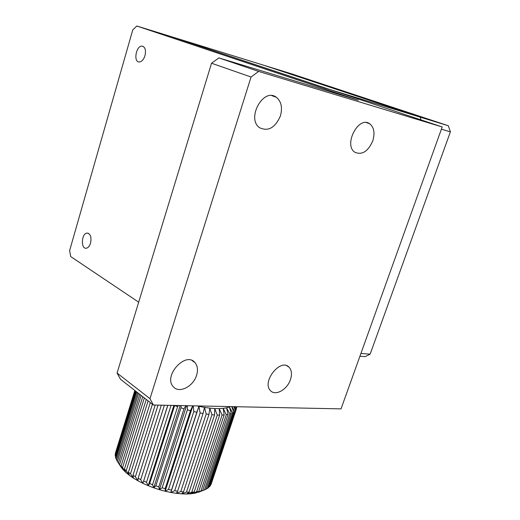 <?xml version="1.0" encoding="UTF-8"?>
<svg xmlns="http://www.w3.org/2000/svg" width="520" height="520" viewBox="0 0 520 520"><rect width="100%" height="100%" fill="white"/><g stroke="black" fill="none" stroke-linecap="round" stroke-linejoin="round"><path stroke-width="0.78" d="M359.912 356.259L365.203 356.623L370.143 354.153L450.385 131.872L448.338 125.742L291.596 73.847L263.627 65.202L420.154 117.124L263.627 65.202L136.805 26L132.756 29.932L69.615 250.608L70.701 256.555L138.678 302.185M448.338 125.742L420.154 117.124L421.057 119.899L420.154 117.124L325.202 88.101L170.989 36.562L442.188 126.958L258.635 71.422L218.907 57.909L358.26 100.243L136.805 26M441.396 129.174L450.385 131.872M370.143 354.153L360.9 353.49M90.558 243.133C91.669 236.958 90.467 233.61 86.938 233.09C81.27 233.656 80.724 249.535 86.437 248.19C88.257 247.734 89.628 246.051 90.558 243.133M144.983 55.66C146.146 50.141 145.178 46.962 142.084 46.118C136.103 45.513 133.126 62.205 139.25 61.984C141.733 61.75 143.644 59.644 144.983 55.66M218.907 57.909L211.536 63.232L117.065 373.061L120.523 379.288L153.394 405.015L341.029 408.876L442.188 126.958M153.394 405.015L149.975 398.671L251.05 77.019L258.635 71.422M372.769 140.927C375.102 133.042 374.062 127.309 369.655 123.734C358.456 115.447 343.168 145.216 354.946 152.288C362.089 155.266 368.03 151.476 372.769 140.927M290.472 379.529C292.162 374.199 291.688 370.084 289.055 367.185C280.54 357.715 261.235 382.226 270.582 390.722C275.483 396.292 287.333 389.532 290.472 379.529M196.58 375.31C198.166 370 197.607 365.742 194.909 362.538C185.569 351.059 162.994 376.129 173.29 386.692C178.906 393.816 193.323 386.64 196.58 375.31M280.397 115.973C282.678 107.653 281.32 101.413 276.315 97.26C263.296 87.165 246.038 118.872 259.682 127.758C268.262 131.722 275.164 127.797 280.397 115.973M211.536 63.232L251.05 77.019M117.065 373.061L149.975 398.671M168.474 489.457L171.47 490.1L196.846 412.262L193.817 411.548L168.474 489.457L165.152 491.231L170.833 492.459L171.47 490.1M162.142 487.825L159.419 489.671L165.152 491.231L165.165 488.644L190.457 410.683L187.389 409.819L162.142 487.825L165.165 488.644M155.831 485.849L153.732 487.812L159.419 489.671L158.828 486.831L184.015 408.798L180.96 407.803L155.831 485.849L158.828 486.831M149.649 483.574L148.194 485.687L153.732 487.812L152.568 484.692L177.632 406.647L174.649 405.535L149.649 483.574L152.568 484.692M167.856 405.314L142.896 483.327L148.194 485.687L146.504 482.274L171.073 405.379M143.715 481.032L146.504 482.274M161.317 405.178L138.125 478.27L137.937 480.779L142.896 483.327L140.738 479.609L164.392 405.243M138.125 478.27L140.738 479.609M155.194 405.054L132.99 475.345L133.406 478.094L137.937 480.779L135.376 476.756L158.054 405.113M132.99 475.345L135.376 476.756M150.312 402.603L128.381 472.31L129.363 475.312L133.406 478.094L130.507 473.766L152.412 404.255M128.381 472.31L130.507 473.766M146.256 399.432L124.384 469.209L125.892 472.485L129.363 475.312L126.21 470.691L148.122 400.894M124.384 469.209L126.21 470.691M142.747 396.688L121.056 466.102L123.038 469.657L125.892 472.485L122.558 467.578L144.345 397.937M121.056 466.102L122.558 467.578M139.841 394.407L118.45 463.047L123.038 469.657L119.6 464.49L141.148 395.434M118.45 463.047L119.6 464.49M120.867 466.791L117.384 461.481L138.567 393.419M137.573 392.632L116.597 460.09L117.384 461.481M116.675 459.829L115.934 458.594L136.649 391.911M135.974 391.385L115.512 457.275L115.934 458.594M115.7 456.671L115.252 455.878L135.408 390.943M135.057 390.669L115.206 454.649L115.252 455.878M115.505 453.674L134.849 390.507M134.829 390.488L115.349 453.369M174.714 490.718L177.625 491.179L203.06 413.51L200.129 412.958L174.714 490.718L170.833 492.459L176.352 493.337L177.625 491.179M180.752 491.589L183.521 491.862L209.001 414.407L206.213 414.024L180.752 491.589L176.352 493.337L181.623 493.851L183.521 491.862M186.472 492.057L189.066 492.135L214.558 414.941L211.965 414.732L186.472 492.057L181.623 493.851L186.55 494L189.066 492.135M191.789 492.115L194.155 492.005L219.642 415.103L217.282 415.071L191.789 492.115L186.55 494L191.048 493.779L194.155 492.005M196.606 491.777L198.705 491.472L224.166 414.895L222.086 415.038L196.606 491.777L191.048 493.779L195.052 493.194L198.705 491.472M200.85 491.036L202.65 490.555L228.059 414.329L226.285 414.648L200.85 491.036L195.052 493.194L202.65 490.555M204.458 489.925L205.933 489.268L231.27 413.419L229.827 413.901L204.458 489.925L198.497 492.265M207.369 488.462L208.507 487.65L233.747 412.185L232.661 412.815L207.369 488.462L206.011 489.034M209.56 486.675L210.34 485.719L235.469 410.651L234.741 411.418L209.56 486.675L208.702 487.071M234.228 406.679L236.061 409.74L210.997 484.601L236.294 409.227M210.997 484.601L210.516 484.841M196.846 412.262L198.913 406.322L197.061 405.912M193.245 405.834L193.817 411.548M190.457 410.683L192.744 405.828M187.35 405.717L187.389 409.819M184.015 408.798L185.894 405.685M181.155 405.587L180.96 407.803M177.632 406.647L178.464 405.535M203.06 413.51L204.49 407.387L198.913 406.322L200.129 412.958M209.001 414.407L209.794 408.129L204.49 407.387L206.213 414.024M214.558 414.941L214.734 408.544L209.794 408.129L211.965 414.732M219.642 415.103L219.219 408.629L214.734 408.544L217.282 415.071M224.166 414.895L223.191 408.382L219.219 408.629L222.086 415.038M228.059 414.329L226.577 407.817L223.191 408.382L226.285 414.648M231.27 413.419L229.333 406.939L226.577 407.817L229.827 413.901M230.087 406.594L229.333 406.939L232.661 412.815M233.747 412.185L231.732 406.627M231.927 406.634L234.741 411.418M235.469 410.651L233.799 406.673M235.411 406.705L236.418 408.85L236.061 409.74M235.95 406.712L236.607 407.803L236.327 408.649M236.548 406.725L236.607 407.803M191.217 493.272L191.048 493.779M198.913 406.322L170.833 492.459M167.765 405.314L142.896 483.327M173.888 405.438L148.194 485.687M180.186 405.568L153.732 487.812M186.556 405.697L159.419 489.671M192.875 405.828L165.152 491.231M86.938 233.09L88.439 233.311M142.084 46.118L143.325 46.482M369.655 123.734L366.457 122.603M289.055 367.185L286.78 365.749M194.909 362.538L192.023 360.529M276.315 97.26L271.843 95.648M121.57 467.909L118.697 463.372M189.858 493.876L194.09 492.011M210.132 486.005L235.274 410.885"/></g></svg>
